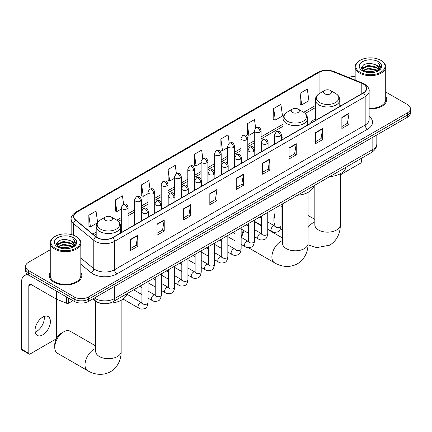 <?xml version="1.0" encoding="UTF-8"?>
<svg xmlns="http://www.w3.org/2000/svg" width="432" height="432" viewBox="0 0 432 432"><rect width="100%" height="100%" fill="white"/><g stroke="black" fill="none" stroke-linecap="round" stroke-linejoin="round"><path stroke-width="0.65" d="M283.073 137.516A17.993 10.39 0 0 0 281.383 138.553M315.344 118.886A17.993 10.39 0 0 0 310.397 123.39M102.055 303.529A10.184 5.881 180 0 1 95.607 301.126L92.88 298.874M50.258 249.745L28.561 262.267A10.184 5.881 0 0 0 25.58 266.425L25.58 270.859A10.184 5.881 0 0 0 28.561 275.022L74.18 301.358A10.184 5.881 0 0 0 88.582 301.358L407.419 117.277A10.184 5.881 0 0 0 410.4 113.119L410.4 110.905A10.184 5.881 0 0 1 407.419 115.063A10.184 5.881 0 0 0 410.4 110.905L410.4 108.686A10.184 5.881 0 0 0 407.419 104.528L385.722 92M25.58 266.425A10.184 5.881 0 0 0 28.561 270.583L74.18 296.919A10.184 5.881 0 0 0 88.582 296.919L88.582 299.138L407.419 115.063L88.582 299.138A10.184 5.881 0 0 1 74.18 299.138A10.184 5.881 0 0 0 88.582 299.138L88.582 301.358M28.561 270.583L28.561 272.803L74.18 299.138L28.561 272.803A10.184 5.881 0 0 1 25.58 268.645A10.184 5.881 0 0 0 28.561 272.803L28.561 275.022M50.258 272.3A16.297 9.407 0 0 0 49.237 275.573A16.297 9.407 0 0 0 54.011 282.226A16.297 9.407 0 0 0 71.771 284.267A16.297 9.407 0 0 0 81.832 275.573A16.297 9.407 0 0 0 80.816 272.3A16.297 9.407 0 0 1 81.832 275.573A16.297 9.407 0 0 1 71.771 284.267A16.297 9.407 0 0 1 54.011 282.226A16.297 9.407 0 0 1 49.237 275.573A16.297 9.407 0 0 1 50.258 272.3M363.242 84.013A10.865 6.275 180 0 1 366.422 88.447A10.865 6.275 180 0 1 363.242 92.885L112.59 237.595A10.865 6.275 180 0 1 96.012 236.758L75.838 220.126A10.865 6.275 180 0 1 73.872 216.529A10.865 6.275 180 0 1 77.058 212.09L319.07 72.365A10.865 6.275 180 0 1 332.986 71.663L361.789 83.311A10.865 6.275 180 0 1 363.242 84.013M363.431 83.9A11.135 6.431 0 0 0 361.946 83.182L333.137 71.534A11.135 6.431 0 0 0 318.875 72.257L76.864 211.982A11.135 6.431 0 0 0 75.616 220.212L95.785 236.844A11.135 6.431 0 0 0 112.784 237.703L363.431 92.993A11.135 6.431 0 0 0 363.431 83.9M130.599 239.366L130.599 250.457L137.803 246.299L137.803 235.208L130.599 239.366M130.599 248.492L136.145 245.29L137.77 235.58A2.716 1.566 -120 0 0 137.803 235.208M136.096 245.317L137.803 246.299M157.01 224.122L157.01 235.208L164.209 231.05L164.209 219.964L157.01 224.122M157.01 233.242L162.556 230.04L164.182 220.331A2.716 1.566 -120 0 0 164.209 219.964M162.508 230.067L164.209 231.05M183.416 208.872L183.416 219.964L190.62 215.806L190.62 204.714L183.416 208.872M183.416 217.998L188.962 214.79L190.593 205.081A2.716 1.566 -120 0 0 190.62 204.714M188.914 214.823L190.62 215.806M209.828 193.628L209.828 204.714L217.031 200.556L217.031 189.47L209.828 193.628M209.828 202.748L215.374 199.546L216.999 189.837A2.716 1.566 -120 0 0 217.031 189.47M215.325 199.573L217.031 200.556M341.874 117.391L341.874 128.477L349.078 124.319L349.078 113.233L341.874 117.391M341.874 126.511L347.42 123.309L349.045 113.6A2.716 1.566 -120 0 0 349.078 113.233M347.371 123.336L349.078 124.319M315.463 132.635L315.463 143.726L322.666 139.568L322.666 128.477L315.463 132.635M315.463 141.761L321.014 138.559L322.639 128.849A2.716 1.566 -120 0 0 322.666 128.477M320.965 138.586L322.666 139.568M289.057 147.884L289.057 158.976L296.255 154.818L296.255 143.726L289.057 147.884M289.057 157.005L294.602 153.803L296.228 144.094A2.716 1.566 -120 0 0 296.255 143.726M294.554 153.83L296.255 154.818M262.645 163.134L262.645 174.22L269.849 170.062L269.849 158.976L262.645 163.134M262.645 172.255L268.191 169.052L269.816 159.343A2.716 1.566 -120 0 0 269.849 158.976M268.142 169.079L269.849 170.062M236.234 178.378L236.234 189.47L243.437 185.312L243.437 174.22L236.234 178.378M236.234 187.499L241.785 184.297L243.41 174.587A2.716 1.566 -120 0 0 243.437 174.22M241.736 184.324L243.437 185.312M369.139 108.918A16.297 9.407 0 0 0 386.743 99.538A16.297 9.407 0 0 0 385.722 96.26A16.297 9.407 0 0 1 386.743 99.538A16.297 9.407 0 0 1 369.139 108.918M88.582 296.919L407.419 112.844A10.184 5.881 0 0 0 410.4 108.686M355.163 76.475A10.184 5.881 0 0 0 348.775 77.522M150.017 188.957L148.846 180.598L141.642 184.756L141.761 195.777M123.611 204.239L122.434 195.842L115.231 200.005L115.349 211.027M97.61 222.383L96.028 211.091L88.825 215.249L88.938 226.271M229.241 143.186L228.074 134.854L220.871 139.012L220.984 150.034M255.652 127.958L254.48 119.61L247.282 123.768L247.396 134.789M273.688 108.518L275.314 120.107L282.517 115.949L280.892 104.36L273.688 108.518L273.807 119.54M300.1 93.274L301.725 104.857L308.929 100.699L307.303 89.111L300.1 93.274L300.213 104.296M176.423 173.686L175.257 165.348L168.053 169.506L168.167 180.527M202.829 158.425L201.663 150.104L194.459 154.262L194.578 165.283M194.459 154.262L196.085 165.845L201.101 162.95M196.085 165.845L194.459 165.24M220.871 139.012L222.496 150.601L227.702 147.593M222.496 150.601L220.871 149.99M247.282 123.768L248.908 135.351L254.302 132.235M248.908 135.351L247.282 134.746M275.314 120.107L273.688 119.497M301.725 104.857L300.1 104.252M168.053 169.506L169.679 181.094L174.501 178.308M169.679 181.094L168.053 180.484M141.642 184.756L143.267 196.344L147.901 193.671M143.267 196.344L141.642 195.734M115.231 200.005L116.861 211.588L121.295 209.029M116.861 211.588L115.231 210.983M88.825 215.249L90.45 226.838L97.243 222.912M90.45 226.838L88.825 226.228M340.297 174.884L360.358 163.301A1.696 0.983 120 0 0 361.562 161.222L361.562 158.247M360.121 72.23A14.602 8.429 0 0 0 380.765 72.23A14.602 8.429 0 0 0 380.765 60.307L381.245 60.588A15.277 8.824 0 0 1 385.722 66.825A15.277 8.824 0 0 1 376.288 74.974A15.277 8.824 0 0 1 359.64 73.062A15.277 8.824 0 0 1 355.163 66.825A15.277 8.824 0 0 1 359.64 60.588L360.121 60.307A14.602 8.429 0 0 0 360.121 72.23M369.139 108.324A15.277 8.824 0 0 0 385.722 99.538L385.722 66.825M364.721 71.831L368.248 70.929L375.392 72.074M365.731 72.139L368.248 71.62L374.344 72.333M362.529 70.702L368.248 68.159L376.445 69.887L377.762 70.983M362.88 70.988L368.248 68.85L376.445 70.578L377.401 71.312M362.054 70.227L362.243 68.386L368.248 65.383L376.445 67.117L378.691 69.66M361.984 69.892L362.243 69.082L368.248 66.08L376.445 67.808L378.529 69.989M377.314 71.383A8.489 4.903 0 0 0 378.934 68.499A8.489 4.903 0 0 0 376.445 65.038L378.929 68.666M378.367 61.695A11.205 6.469 0 0 0 362.545 61.679A11.205 6.469 0 0 0 362.47 70.816A11.205 6.469 0 0 0 362.518 70.843A11.205 6.469 0 0 0 378.416 70.816A11.205 6.469 0 0 0 378.367 61.695M376.445 65.038L370.348 63.218L364.079 64.368L361.174 67.651L363.101 71.15M378.005 71.042L380.716 67.608L380.77 66.992L378.567 63.31L379.955 67.435L377.401 71.339M381.245 60.588L380.765 60.307A14.602 8.429 0 0 0 360.121 60.307M378.567 63.31L380.765 67.133M363.933 64.438L367.772 63.493L374.647 64.109M361.287 68.899L362.54 67.916M365.294 66.744L367.772 66.263L374.404 66.809M365.294 69.52L367.772 69.039L374.404 69.584M365.801 72.155L367.772 71.809L374.339 72.333M361.211 68.629L363.269 67.165M362.308 70.492L363.269 69.941M274.93 215.455A12.733 7.349 120 0 0 273.904 220.865L273.904 218.095A9.337 5.389 -60 0 1 274.93 213.419M282.566 205.47L281.043 206.35L282.566 205.47A12.733 7.349 120 0 0 281.043 206.577M273.904 220.865A12.733 7.349 120 0 0 274.93 225.094M324.686 93.798A4.077 2.354 0 0 0 330.448 93.798A4.077 2.354 0 0 0 330.448 90.472L335.502 93.393A11.227 6.485 0 0 1 335.502 102.562A11.227 6.485 0 0 1 319.626 102.562A11.227 6.485 0 0 1 319.626 93.393C316.861 95.035 315.43 97.216 315.344 99.938A12.226 7.058 0 0 0 318.919 104.927A12.226 7.058 0 0 0 332.24 106.456A12.226 7.058 0 0 0 339.79 99.938C339.698 97.216 338.267 95.035 335.502 93.393L330.448 90.472A4.077 2.354 0 0 0 324.686 90.472A4.077 2.354 0 0 0 324.686 93.798M329.81 176.58A18.673 10.784 0 0 0 346.102 167.173M241.639 237.6L241.639 236.725A9.337 5.389 -60 0 1 243.486 230.369M247.606 225.688A9.337 5.389 -60 0 1 248.238 225.288L248.238 225.288M248.33 225.585A12.733 7.349 120 0 0 247.979 225.904M244.188 230.774A12.733 7.349 120 0 0 241.763 237.676M292.415 112.428A4.077 2.354 0 0 0 298.177 112.428A4.077 2.354 0 0 0 298.177 109.102L303.237 112.023A11.227 6.485 0 0 1 303.237 121.192A11.227 6.485 0 0 1 287.356 121.187A11.227 6.485 0 0 1 287.356 112.023C284.591 113.665 283.165 115.846 283.073 118.568A12.226 7.058 0 0 0 286.654 123.557A12.226 7.058 0 0 0 299.975 125.086A12.226 7.058 0 0 0 307.519 118.568C307.427 115.846 306.002 113.665 303.237 112.023L298.177 109.102A4.077 2.354 0 0 0 292.415 109.102A4.077 2.354 0 0 0 292.415 112.428M297.54 195.21A18.673 10.784 0 0 0 313.837 185.803M261.63 225.941L257.008 223.268A12.733 7.349 120 0 0 254.443 222.68M54.756 347.393L54.756 344.617A9.337 5.389 -60 0 1 61.36 333.18L63.758 331.798A12.733 7.349 120 0 0 54.756 347.393A12.733 7.349 120 0 0 57.391 353.219L87.642 370.683A12.733 7.349 -60 0 1 85.693 360.482A12.733 7.349 -60 0 1 94.009 349.261A12.733 7.349 -60 0 1 95.683 348.478M105.532 220.325A4.077 2.354 0 0 0 111.294 220.325A4.077 2.354 0 0 0 111.294 216.994L116.354 219.915A11.227 6.485 0 0 1 116.354 229.084A11.227 6.485 0 0 1 100.472 229.084A11.227 6.485 0 0 1 100.472 219.915C97.708 221.557 96.282 223.738 96.19 226.46A12.226 7.058 0 0 0 99.77 231.449A12.226 7.058 0 0 0 113.092 232.983A12.226 7.058 0 0 0 120.636 226.46C120.55 223.738 119.119 221.557 116.354 219.915L111.294 216.994A4.077 2.354 0 0 0 105.532 216.994A4.077 2.354 0 0 0 105.532 220.325M109.485 303.167A18.673 10.784 0 0 0 126.954 293.695M95.683 345.919L70.124 331.166A12.733 7.349 120 0 0 63.758 331.798L61.36 333.18M44.177 316.451A10.865 6.275 -60 0 1 36.634 331.355A10.865 6.275 -60 0 1 35.181 332.035M42.725 334.876A10.865 6.275 120 0 0 49.826 325.296A10.865 6.275 120 0 0 48.163 316.591A10.865 6.275 120 0 0 42.725 317.131A10.865 6.275 120 0 0 35.629 326.705A10.865 6.275 120 0 0 37.292 335.41A10.865 6.275 120 0 0 42.725 334.876M68.715 298.204L68.715 303.124L72.976 300.661M29.068 275.314A13.581 7.841 -120 0 0 24.413 275.594A13.581 7.841 -120 0 0 21.6 281.81L21.6 349.18L28.804 353.338L28.804 285.968A3.397 1.96 60 0 1 29.506 284.418A3.397 1.96 60 0 1 31.201 284.585L56.306 299.079L56.306 291.038M28.804 353.338A1.696 0.983 120 0 0 29.155 354.116L21.951 349.952A1.696 0.983 -60 0 1 21.6 349.18M29.155 354.116A1.696 0.983 120 0 0 30.002 354.029L55.453 339.336A1.696 0.983 120 0 0 56.651 337.257L56.651 299.236M68.715 303.124A1.696 0.983 180 0 1 66.544 303.232L56.533 299.187A1.696 0.983 180 0 1 56.306 299.079M55.21 248.265A14.602 8.429 0 0 0 75.859 248.265A14.602 8.429 0 0 0 75.859 236.347L76.34 236.623A15.277 8.824 0 0 1 80.816 242.86A15.277 8.824 0 0 1 71.383 251.008A15.277 8.824 0 0 1 54.734 249.097A15.277 8.824 0 0 1 50.258 242.86A15.277 8.824 0 0 1 54.729 236.623L55.21 236.347A14.602 8.429 0 0 0 55.21 248.265M50.258 242.86L50.258 275.573A15.277 8.824 0 0 0 54.734 281.81A15.277 8.824 0 0 0 71.383 283.721A15.277 8.824 0 0 0 80.816 275.573L80.816 242.86M59.816 247.871L63.337 246.964L70.481 248.108M60.826 248.173L63.337 247.66L69.439 248.373M57.618 246.737L63.337 244.193L71.539 245.927L72.857 247.018M57.969 247.023L63.337 244.885L71.539 246.618L72.49 247.347M57.148 246.267L57.337 244.426L63.337 241.423L71.539 243.151L73.78 245.7M57.073 245.927L57.337 245.117L63.337 242.114L71.539 243.848L73.624 246.029M72.403 247.417A8.489 4.903 0 0 0 74.023 244.539A8.489 4.903 0 0 0 71.539 241.072L74.018 244.706M73.456 237.735A11.205 6.469 0 0 0 57.64 237.719A11.205 6.469 0 0 0 57.564 246.85A11.205 6.469 0 0 0 57.613 246.883A11.205 6.469 0 0 0 73.505 246.85A11.205 6.469 0 0 0 73.456 237.735M71.539 241.072L65.437 239.252L59.173 240.403L56.268 243.691L58.19 247.19M73.1 247.077L75.805 243.643L75.859 243.027L73.656 239.35L75.044 243.47L72.495 247.379M76.34 236.623L75.859 236.347A14.602 8.429 0 0 0 55.21 236.347M73.656 239.35L75.859 243.167M59.027 240.478L62.861 239.528L69.741 240.149M56.376 244.939L57.629 243.956M60.388 242.784L62.861 242.303L69.493 242.849M60.388 245.554L62.861 245.074L69.493 245.619M60.896 248.195L62.861 247.849L69.428 248.373M56.306 244.669L58.358 243.205M57.397 246.532L58.358 245.975M94.392 297.999A13.581 7.841 0 0 0 95.305 298.582A13.581 7.841 0 0 0 114.512 298.582L372.843 149.44A13.581 7.841 0 0 0 376.823 143.894C376.92 147.263 375.127 150.147 371.439 152.545L113.108 301.693A6.793 3.92 60 0 0 114.512 298.582L114.512 286.384M372.843 137.241L372.843 149.44A6.793 3.92 60 0 1 371.439 152.545M93.841 298.318A6.793 4.541 129.5 0 0 95.029 300.526L92.966 298.825M407.419 117.277L407.419 112.844M74.18 301.358L74.18 296.919M369.139 116.386A16.978 9.801 180 0 1 367.562 129.2L116.915 273.91A3.397 1.96 60 0 1 114.512 269.752L365.164 125.042A13.581 7.841 0 0 0 369.139 119.497L369.139 91.109A13.581 7.841 180 0 1 365.164 96.655A3.397 1.96 -120 0 0 363.431 92.993M116.915 273.91A16.978 9.801 180 0 1 92.907 273.91A16.978 9.801 180 0 1 91.001 272.603L80.816 264.2M95.785 236.844A3.397 2.273 129.5 0 0 93.782 240.316L93.782 268.704A13.581 7.841 0 0 0 95.305 269.752A13.581 7.841 0 0 0 114.512 269.752L114.512 241.364A13.581 7.841 180 0 1 93.782 240.316L73.613 223.684A13.581 7.841 180 0 1 71.156 219.186L71.156 234.527M369.139 91.109C369.592 88.987 368.032 86.621 364.457 84.008L362.675 83.144A3.397 1.588 112 0 0 361.946 83.182M362.675 83.144L333.866 71.496C328.244 69.509 322.904 69.795 317.849 72.365A3.397 1.96 60 0 1 318.875 72.257M76.864 211.982A3.397 1.96 -120 0 0 75.838 212.09C72.311 214.623 70.756 216.988 71.156 219.186M75.616 220.212A3.397 2.273 129.5 0 0 73.613 223.684L73.613 235.283M333.866 71.496A3.397 1.588 112 0 0 333.137 71.534M112.784 237.703A3.397 1.96 60 0 1 114.512 241.364L365.164 96.655L365.164 125.042A3.397 1.96 60 0 0 367.562 129.2M80.816 258.012L93.782 268.704A3.397 2.273 -50.5 0 1 91.001 272.603M77.058 212.09L77.058 221.13M361.789 83.311L361.789 93.722M332.986 71.663L332.986 91.935M340.767 105.862L339.79 105.462M319.07 72.365L319.07 93.733M315.344 105.57L303.691 112.298M283.073 124.2L261.095 136.885M254.302 140.805L247.795 144.563M241.002 148.484L234.495 152.248M227.702 156.168L221.195 159.926M214.402 163.847L207.895 167.605M201.101 171.526L194.589 175.284M187.801 179.204L181.289 182.963M174.501 186.883L167.989 190.642M161.201 194.562L154.688 198.32M147.901 202.241L141.388 205.999M134.6 209.92L128.088 213.678M121.295 217.598L116.807 220.19M96.19 232.092L92.756 234.074M236.234 178.729L243.41 174.587M262.645 163.485L269.816 159.343M289.057 148.235L296.228 144.094M315.463 132.991L322.639 128.849M341.874 117.742L349.045 113.6M209.828 193.979L216.999 189.837M183.416 209.223L190.593 205.081M157.01 224.473L164.182 220.331M130.599 239.722L137.77 235.58M340.297 173.767L340.297 224.818A12.733 7.349 180 0 1 336.566 230.013A12.733 7.349 180 0 1 318.562 230.013A12.733 7.349 180 0 1 314.831 224.818L314.863 225.315M308.027 227.551A12.733 7.349 -60 0 1 313.157 222.739A12.733 7.349 -60 0 1 314.831 221.951M308.027 192.391L308.027 243.443A12.733 7.349 180 0 1 304.301 248.643A12.733 7.349 180 0 1 286.292 248.643A12.733 7.349 180 0 1 282.566 243.443L282.593 243.945M308.027 243.443C308.2 249.836 305.824 258.665 297.443 263.795C288.814 268.493 279.979 266.134 274.525 262.791A12.733 7.349 -60 0 1 272.576 252.585A12.733 7.349 -60 0 1 280.892 241.364A12.733 7.349 -60 0 1 282.566 240.581M121.149 300.289L121.149 351.34A12.733 7.349 180 0 1 117.418 356.54A12.733 7.349 180 0 1 99.414 356.54A12.733 7.349 180 0 1 95.683 351.34L95.71 351.837M280.39 136.091A3.397 1.96 0 0 0 281.383 134.703C280.006 130.345 278.667 131.215 276.291 131.76A3.397 1.96 60 0 1 277.987 131.927A3.397 1.96 -120 0 1 280.39 136.091A3.397 1.96 0 0 1 275.584 136.091A3.397 1.96 0 0 1 274.59 134.703L276.291 131.76M267.743 229.014L271.658 231.271A3.056 1.766 -60 0 1 271.188 228.825A3.056 1.766 -60 0 1 273.186 226.13A3.056 1.766 -60 0 1 273.321 226.06A3.056 1.766 -60 0 1 274.714 225.979L267.743 221.956M275.108 226.287L274.833 226.514L274.93 225.855A3.056 1.766 -0 0 0 275.827 227.102A3.056 1.766 -0 0 0 280.006 227.178A3.056 1.766 -0 0 0 281.043 225.855C280.622 229.403 279.526 231.385 277.744 231.8C275.195 232.578 273.164 232.4 271.658 231.271M267.089 143.77A3.397 1.96 0 0 0 268.083 142.382C266.706 138.024 265.367 138.893 262.991 139.439A3.397 1.96 60 0 1 264.686 139.612A3.397 1.96 -120 0 1 267.089 143.77A3.397 1.96 0 0 1 262.283 143.77A3.397 1.96 0 0 1 261.29 142.382L262.991 139.439M254.443 236.693L258.358 238.95A3.056 1.766 -60 0 1 257.888 236.504A3.056 1.766 -60 0 1 259.886 233.809A3.056 1.766 -60 0 1 260.021 233.739A3.056 1.766 -60 0 1 261.414 233.658L254.443 229.635M261.803 233.966L261.533 234.193L261.63 233.534A3.056 1.766 -0 0 0 262.526 234.781A3.056 1.766 -0 0 0 266.706 234.857A3.056 1.766 -0 0 0 267.743 233.534C267.322 237.082 266.225 239.063 264.443 239.479C261.889 240.257 259.864 240.079 258.358 238.95M253.784 151.448A3.397 1.96 0 0 0 254.783 150.061C253.4 145.703 252.061 146.572 249.685 147.118A3.397 1.96 60 0 1 251.386 147.29A3.397 1.96 -120 0 1 253.784 151.448A3.397 1.96 0 0 1 248.983 151.448A3.397 1.96 0 0 1 247.99 150.061L249.685 147.118M241.142 244.372L245.057 246.634A3.056 1.766 -60 0 1 244.588 244.183A3.056 1.766 -60 0 1 246.586 241.488A3.056 1.766 -60 0 1 246.721 241.418A3.056 1.766 -60 0 1 248.114 241.337L241.142 237.314M248.503 241.645L248.233 241.871L248.33 241.213A3.056 1.766 -0 0 0 249.226 242.46A3.056 1.766 -0 0 0 253.406 242.536A3.056 1.766 -0 0 0 254.443 241.213C254.021 244.76 252.925 246.742 251.143 247.158C248.589 247.936 246.559 247.757 245.057 246.634M240.484 159.127A3.397 1.96 0 0 0 241.483 157.739C240.1 153.387 238.761 154.251 236.385 154.802A3.397 1.96 60 0 1 238.086 154.969A3.397 1.96 -120 0 1 240.484 159.127A3.397 1.96 0 0 1 235.683 159.127A3.397 1.96 0 0 1 234.689 157.739L236.385 154.802M227.842 252.05L231.757 254.313A3.056 1.766 -60 0 1 231.287 251.861A3.056 1.766 -60 0 1 233.285 249.167A3.056 1.766 -60 0 1 233.42 249.097A3.056 1.766 -60 0 1 234.808 249.016L227.842 244.993M235.202 249.323L234.932 249.55L235.03 248.891A3.056 1.766 -0 0 0 235.926 250.139A3.056 1.766 -0 0 0 240.106 250.214A3.056 1.766 -0 0 0 241.142 248.891C240.721 252.439 239.625 254.421 237.843 254.837C235.289 255.614 233.258 255.436 231.757 254.313M227.183 166.806A3.397 1.96 0 0 0 228.177 165.418C226.8 161.066 225.461 161.93 223.085 162.481A3.397 1.96 60 0 1 224.786 162.648A3.397 1.96 -120 0 1 227.183 166.806A3.397 1.96 0 0 1 222.383 166.806A3.397 1.96 0 0 1 221.389 165.418L223.085 162.481M214.537 259.729L218.457 261.992A3.056 1.766 -60 0 1 217.987 259.54A3.056 1.766 -60 0 1 219.98 256.851A3.056 1.766 -60 0 1 220.12 256.775A3.056 1.766 -60 0 1 221.508 256.694L214.537 252.671M221.902 257.008L221.632 257.229L221.729 256.57A3.056 1.766 -0 0 0 222.626 257.818A3.056 1.766 -0 0 0 226.805 257.893A3.056 1.766 -0 0 0 227.842 256.57C227.421 260.118 226.319 262.1 224.543 262.516C221.989 263.293 219.958 263.12 218.457 261.992M213.883 174.485A3.397 1.96 0 0 0 214.877 173.097C213.5 168.745 212.161 169.609 209.785 170.159A3.397 1.96 60 0 1 211.486 170.327A3.397 1.96 -120 0 1 213.883 174.485A3.397 1.96 0 0 1 209.083 174.485A3.397 1.96 0 0 1 208.089 173.097L209.785 170.159M201.236 267.408L205.151 269.671A3.056 1.766 -60 0 1 204.687 267.219A3.056 1.766 -60 0 1 206.68 264.53A3.056 1.766 -60 0 1 206.815 264.454A3.056 1.766 -60 0 1 208.208 264.379L201.236 260.35M208.602 264.686L208.332 264.908L208.429 264.249A3.056 1.766 -0 0 0 209.32 265.496A3.056 1.766 -0 0 0 213.505 265.572A3.056 1.766 -0 0 0 214.537 264.249C214.121 267.797 213.019 269.779 211.243 270.194C208.688 270.972 206.658 270.799 205.151 269.671M200.583 182.164A3.397 1.96 0 0 0 201.577 180.776C200.2 176.423 198.86 177.287 196.484 177.838A3.397 1.96 60 0 1 198.18 178.006A3.397 1.96 -120 0 1 200.583 182.164A3.397 1.96 0 0 1 195.782 182.164A3.397 1.96 0 0 1 194.789 180.776L196.484 177.838M187.936 275.087L191.851 277.349A3.056 1.766 -60 0 1 191.387 274.898A3.056 1.766 -60 0 1 193.379 272.209A3.056 1.766 -60 0 1 193.514 272.133A3.056 1.766 -60 0 1 194.908 272.057L187.936 268.029M195.302 272.365L195.026 272.587L195.129 271.928A3.056 1.766 -0 0 0 196.02 273.175A3.056 1.766 -0 0 0 200.205 273.251A3.056 1.766 -0 0 0 201.236 271.928C200.821 275.476 199.719 277.457 197.942 277.873C195.388 278.651 193.358 278.478 191.851 277.349M187.283 189.842A3.397 1.96 0 0 0 188.276 188.455C186.899 184.102 185.56 184.966 183.184 185.517A3.397 1.96 60 0 1 184.88 185.684A3.397 1.96 -120 0 1 187.283 189.842A3.397 1.96 0 0 1 182.482 189.842A3.397 1.96 0 0 1 181.489 188.455L183.184 185.517M174.636 282.766L178.551 285.028A3.056 1.766 -60 0 1 178.081 282.577A3.056 1.766 -60 0 1 180.079 279.887A3.056 1.766 -60 0 1 180.214 279.812A3.056 1.766 -60 0 1 181.607 279.736L174.636 275.708M182.002 280.044L181.726 280.271L181.823 279.607A3.056 1.766 -0 0 0 182.72 280.854A3.056 1.766 -0 0 0 186.905 280.93A3.056 1.766 -0 0 0 187.936 279.607C187.52 283.154 186.419 285.136 184.642 285.552C182.088 286.33 180.058 286.157 178.551 285.028M173.983 197.521A3.397 1.96 0 0 0 174.976 196.133C173.599 191.781 172.26 192.645 169.884 193.196A3.397 1.96 60 0 1 171.58 193.363A3.397 1.96 -120 0 1 173.983 197.521A3.397 1.96 0 0 1 169.182 197.521A3.397 1.96 0 0 1 168.188 196.133L169.884 193.196M161.336 290.444L165.251 292.707A3.056 1.766 -60 0 1 164.781 290.255A3.056 1.766 -60 0 1 166.779 287.566A3.056 1.766 -60 0 1 166.914 287.491A3.056 1.766 -60 0 1 168.307 287.415L161.336 283.387M168.701 287.723L168.426 287.95L168.523 287.285A3.056 1.766 -0 0 0 169.42 288.533A3.056 1.766 -0 0 0 173.605 288.608A3.056 1.766 -0 0 0 174.636 287.285C174.22 290.839 173.119 292.82 171.342 293.236C168.788 294.008 166.757 293.836 165.251 292.707M160.682 205.2A3.397 1.96 0 0 0 161.676 203.812C160.299 199.46 158.96 200.324 156.584 200.875A3.397 1.96 60 0 1 158.279 201.042A3.397 1.96 -120 0 1 160.682 205.2A3.397 1.96 0 0 1 155.882 205.2A3.397 1.96 0 0 1 154.883 203.812L156.584 200.875M148.036 298.123L151.951 300.386A3.056 1.766 -60 0 1 151.481 297.934A3.056 1.766 -60 0 1 153.479 295.245A3.056 1.766 -60 0 1 153.614 295.169A3.056 1.766 -60 0 1 155.007 295.094L148.036 291.065M155.401 295.402L155.126 295.628L155.223 294.964A3.056 1.766 -0 0 0 156.119 296.212A3.056 1.766 -0 0 0 160.299 296.293A3.056 1.766 -0 0 0 161.336 294.964C160.915 298.517 159.818 300.499 158.042 300.915C155.488 301.687 153.457 301.514 151.951 300.386M147.382 212.879A3.397 1.96 0 0 0 148.376 211.491C146.999 207.139 145.66 208.008 143.284 208.553A3.397 1.96 60 0 1 144.979 208.721A3.397 1.96 -120 0 1 147.382 212.879A3.397 1.96 0 0 1 142.576 212.879A3.397 1.96 0 0 1 141.583 211.491L143.284 208.553M123.082 299.074L138.65 308.065A3.056 1.766 -60 0 1 138.181 305.618A3.056 1.766 -60 0 1 140.179 302.924A3.056 1.766 -60 0 1 140.314 302.848A3.056 1.766 -60 0 1 141.707 302.773L126.83 294.187M142.101 303.08L141.826 303.307L141.923 302.643A3.056 1.766 -0 0 0 142.819 303.896A3.056 1.766 -0 0 0 146.999 303.971A3.056 1.766 -0 0 0 148.036 302.643C147.614 306.196 146.518 308.178 144.736 308.594C142.187 309.366 140.157 309.193 138.65 308.065M260.102 132.057A3.397 1.96 0 0 0 261.095 130.669C259.718 126.311 258.379 127.181 256.003 127.726A3.397 1.96 60 0 1 257.699 127.899A3.397 1.96 -120 0 1 260.102 132.057A3.397 1.96 0 0 1 255.301 132.057A3.397 1.96 0 0 1 254.302 130.669L256.003 127.726M246.802 139.736A3.397 1.96 0 0 0 247.795 138.348C246.418 133.99 245.079 134.86 242.703 135.405A3.397 1.96 60 0 1 244.399 135.578A3.397 1.96 -120 0 1 246.802 139.736A3.397 1.96 0 0 1 241.996 139.736A3.397 1.96 0 0 1 241.002 138.348L242.703 135.405M233.501 147.415A3.397 1.96 0 0 0 234.495 146.027C233.118 141.674 231.779 142.538 229.403 143.084A3.397 1.96 60 0 1 231.098 143.257A3.397 1.96 -120 0 1 233.501 147.415A3.397 1.96 0 0 1 228.695 147.415A3.397 1.96 0 0 1 227.702 146.027L229.403 143.084M220.196 155.093A3.397 1.96 0 0 0 221.195 153.706C219.812 149.353 218.473 150.217 216.097 150.768A3.397 1.96 60 0 1 217.798 150.935A3.397 1.96 -120 0 1 220.196 155.093A3.397 1.96 0 0 1 215.395 155.093A3.397 1.96 0 0 1 214.402 153.706L216.097 150.768M206.896 162.772A3.397 1.96 0 0 0 207.895 161.384C206.512 157.032 205.173 157.896 202.797 158.447A3.397 1.96 60 0 1 204.498 158.614A3.397 1.96 -120 0 1 206.896 162.772A3.397 1.96 0 0 1 202.095 162.772A3.397 1.96 0 0 1 201.101 161.384L202.797 158.447M193.595 170.451A3.397 1.96 0 0 0 194.589 169.063C193.212 164.711 191.873 165.575 189.497 166.126A3.397 1.96 60 0 1 191.198 166.293A3.397 1.96 -120 0 1 193.595 170.451A3.397 1.96 0 0 1 188.795 170.451A3.397 1.96 0 0 1 187.801 169.063L189.497 166.126M180.295 178.13A3.397 1.96 0 0 0 181.289 176.742C179.912 172.39 178.573 173.254 176.197 173.804A3.397 1.96 60 0 1 177.898 173.972A3.397 1.96 -120 0 1 180.295 178.13A3.397 1.96 0 0 1 175.495 178.13A3.397 1.96 0 0 1 174.501 176.742L176.197 173.804M166.995 185.809A3.397 1.96 0 0 0 167.989 184.421C166.612 180.068 165.272 180.932 162.896 181.483A3.397 1.96 60 0 1 164.592 181.651A3.397 1.96 -120 0 1 166.995 185.809A3.397 1.96 0 0 1 162.194 185.809A3.397 1.96 0 0 1 161.201 184.421L162.896 181.483M153.695 193.487A3.397 1.96 0 0 0 154.688 192.1C153.311 187.747 151.972 188.611 149.596 189.162A3.397 1.96 60 0 1 151.292 189.329A3.397 1.96 -120 0 1 153.695 193.487A3.397 1.96 0 0 1 148.894 193.487A3.397 1.96 0 0 1 147.901 192.1L149.596 189.162M140.395 201.166A3.397 1.96 0 0 0 141.388 199.778C140.011 195.426 138.672 196.295 136.296 196.841A3.397 1.96 60 0 1 137.992 197.008A3.397 1.96 -120 0 1 140.395 201.166A3.397 1.96 0 0 1 135.594 201.166A3.397 1.96 0 0 1 134.6 199.778L136.296 196.841M127.094 208.845A3.397 1.96 0 0 0 128.088 207.457C126.711 203.105 125.372 203.974 122.996 204.52A3.397 1.96 60 0 1 124.691 204.687A3.397 1.96 -120 0 1 127.094 208.845A3.397 1.96 0 0 1 122.294 208.845A3.397 1.96 0 0 1 121.295 207.457L122.996 204.52M28.804 285.968L31.201 284.585M56.533 291.168L56.533 299.187M66.544 303.232L66.544 296.946M113.108 301.693C107.644 304.436 102.179 304.436 96.714 301.693L95.029 300.526M376.823 143.894L376.823 134.941M317.849 72.365L75.838 212.09M315.344 107.633L305.208 113.486M283.073 126.263L261.095 138.953M254.302 142.873L247.795 146.632M241.002 150.552L234.495 154.31M227.702 158.231L221.195 161.989M214.402 165.91L207.895 169.668M201.101 173.588L194.589 177.347M187.801 181.267L181.289 185.031M174.501 188.951L167.989 192.71M161.201 196.63L154.688 200.389M147.901 204.309L141.388 208.067M134.6 211.988L128.088 215.746M121.295 219.667L118.325 221.378M96.19 234.16L94.23 235.289M361.957 70.108L361.957 69.547M355.163 80.109L355.163 66.825M340.297 224.818C340.47 231.212 338.094 240.041 329.713 245.171L316.683 247.633L308 244.82M282.566 230.17L280.444 228.944M339.79 106.423L339.79 99.938M315.344 120.539L315.344 99.938M324.686 90.472L319.626 93.393M314.831 219.397L308.027 215.471M314.831 185.225L314.831 224.818M274.525 262.791L248.362 247.682M307.519 125.053L307.519 118.568M283.073 139.169L283.073 118.568M292.415 109.102L287.356 112.023M282.566 238.027L267.743 229.468M282.566 203.855L282.566 243.443M121.149 351.34C121.316 357.734 118.94 366.563 110.56 371.693C101.93 376.385 93.096 374.031 87.642 370.683M120.636 232.951L120.636 226.46M96.19 236.903L96.19 226.46M105.532 216.994L100.472 219.915M95.683 301.185L95.683 351.34M275.335 226.228L274.714 225.979M281.043 204.736L281.043 225.855M281.383 140.146L281.383 134.703M261.63 225.482L254.443 221.335M274.93 208.262L274.93 225.855M274.59 144.067L274.59 134.703M261.63 218.43L259.481 217.183M262.035 233.906L261.414 233.658M267.743 212.414L267.743 233.534M268.083 147.825L268.083 142.382M248.33 233.161L241.142 229.014M261.63 215.941L261.63 233.534M261.29 151.745L261.29 142.382M248.33 226.109L246.181 224.867M248.729 241.585L248.114 241.337M254.443 220.093L254.443 241.213M254.783 155.504L254.783 150.061M235.03 240.84L227.842 236.693M248.33 223.619L248.33 241.213M247.99 159.424L247.99 150.061M235.03 233.788L232.875 232.546M235.429 249.264L234.808 249.016M241.142 227.772L241.142 248.891M241.483 163.183L241.483 157.739M221.729 248.524L214.537 244.372M235.03 231.304L235.03 248.891M234.689 167.103L234.689 157.739M221.729 241.466L219.575 240.224M222.129 256.943L221.508 256.694M227.842 235.451L227.842 256.57M228.177 170.861L228.177 165.418M208.429 256.203L201.236 252.05M221.729 238.982L221.729 256.57M221.389 174.782L221.389 165.418M208.429 249.145L206.275 247.903M208.829 264.622L208.208 264.379M214.537 243.13L214.537 264.249M214.877 178.54L214.877 173.097M195.129 263.882L187.936 259.729M208.429 246.661L208.429 264.249M208.089 182.461L208.089 173.097M195.129 256.824L192.974 255.582M195.529 272.3L194.908 272.057M201.236 250.808L201.236 271.928M201.577 186.219L201.577 180.776M181.823 271.561L174.636 267.408M195.129 254.34L195.129 271.928M194.789 190.139L194.789 180.776M181.823 264.503L179.674 263.261M182.228 279.979L181.607 279.736M187.936 258.487L187.936 279.607M188.276 193.898L188.276 188.455M168.523 279.239L161.336 275.087M181.823 262.019L181.823 279.607M181.489 197.818L181.489 188.455M168.523 272.182L166.374 270.94M168.928 287.658L168.307 287.415M174.636 266.166L174.636 287.285M174.976 201.577L174.976 196.133M155.223 286.918L148.036 282.766M168.523 269.698L168.523 287.285M168.188 205.497L168.188 196.133M155.223 279.86L153.074 278.618M155.628 295.337L155.007 295.094M161.336 273.845L161.336 294.964M161.676 209.255L161.676 203.812M141.923 294.597L133.661 289.823M155.223 277.376L155.223 294.964M154.883 213.176L154.883 203.812M141.923 287.539L139.774 286.297M142.328 303.016L141.707 302.773M148.036 281.524L148.036 302.643M148.376 216.934L148.376 211.491M141.923 285.055L141.923 302.643M141.583 220.855L141.583 211.491M261.095 151.859L261.095 130.669M254.302 148.327L254.302 130.669M247.795 159.538L247.795 138.348M241.002 156.006L241.002 138.348M234.495 167.216L234.495 146.027M227.702 163.685L227.702 146.027M221.195 174.895L221.195 153.706M214.402 171.364L214.402 153.706M207.895 182.574L207.895 161.384M201.101 179.042L201.101 161.384M194.589 190.253L194.589 169.063M187.801 186.721L187.801 169.063M181.289 197.932L181.289 176.742M174.501 194.4L174.501 176.742M167.989 205.61L167.989 184.421M161.201 202.079L161.201 184.421M154.688 213.289L154.688 192.1M147.901 209.758L147.901 192.1M141.388 220.968L141.388 199.778M134.6 224.888L134.6 199.778M128.088 228.647L128.088 207.457M121.295 232.567L121.295 207.457M24.413 275.594L27.162 274.007M57.046 246.148L57.046 245.581"/></g></svg>
